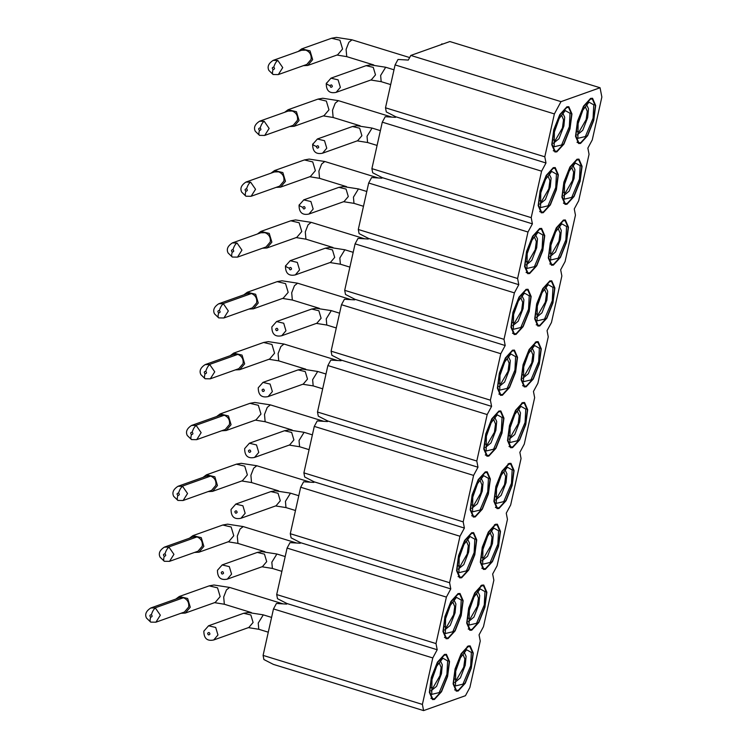 <?xml version="1.0" encoding="UTF-8"?>
<svg xmlns="http://www.w3.org/2000/svg" width="748" height="748" viewBox="0 0 748 748"><rect width="100%" height="100%" fill="white"/><g stroke="black" fill="none" stroke-linecap="round" stroke-linejoin="round"><path stroke-width="1.12" d="M554.38 113.92L395.084 64.917L385.501 107.796L544.796 156.799L545.993 162.989L541.589 171.18L531.202 217.649L532.398 223.839L527.985 232.02L517.597 278.49L518.794 284.679L514.39 292.87L504.002 339.34L505.199 345.529L500.786 353.711L490.398 400.18L491.595 406.37L487.182 414.56L476.794 461.03L477.991 467.22L473.587 475.401L463.199 521.88L464.396 528.06L459.983 536.251L449.595 582.72L450.792 588.91L446.388 597.091L436 643.57L437.197 649.75L432.783 657.941L422.396 704.41L423.592 710.6L465.452 695.705L469.866 687.524L480.253 641.045L479.057 634.865L483.47 626.674L493.858 580.205L492.661 574.015L497.065 565.834L507.453 519.355L506.256 513.165L510.669 504.984L521.057 458.515L519.86 452.325L524.264 444.144L534.652 397.665L533.455 391.475L537.868 383.294L548.256 336.824L547.059 330.635L551.472 322.453L561.86 275.975L560.663 269.785L565.067 261.604L575.455 215.134L574.258 208.944L578.672 200.763L589.059 154.284L587.863 148.095L592.266 139.913L601.86 97.034L600.064 87.75L561 101.644L554.38 113.92L544.796 156.799M385.501 107.796L386.295 111.92L395.795 116.782L545.993 162.989M395.795 116.782L395.505 117.333L385.22 116.707L382.284 122.167L541.589 171.18M382.284 122.167L371.896 168.637L531.202 217.649M371.896 168.637L372.691 172.769L382.2 177.631L532.398 223.839M382.2 177.631L381.901 178.174L371.625 177.557L368.68 183.008L527.985 232.02M368.68 183.008L358.292 229.486L517.597 278.49M358.292 229.486L359.096 233.61L368.596 238.472L518.794 284.679M368.596 238.472L368.296 239.023L358.021 238.397L355.085 243.857L514.39 292.87M355.085 243.857L344.697 290.327L504.002 339.34M344.697 290.327L345.492 294.46L354.991 299.322L505.199 345.529M354.991 299.322L354.702 299.864L344.426 299.247L341.481 304.707L500.786 353.711M341.481 304.707L331.093 351.177L490.398 400.18M331.093 351.177L331.888 355.3L341.397 360.162L491.595 406.37M341.397 360.162L341.097 360.714L330.822 360.097L327.876 365.548L487.182 414.56M327.876 365.548L317.498 412.017L476.794 461.03M317.498 412.017L318.293 416.15L327.792 421.012L477.991 467.22M327.792 421.012L327.502 421.554L317.217 420.937L314.282 426.397L473.587 475.401M314.282 426.397L303.894 472.867L463.199 521.88M303.894 472.867L304.688 476.99L314.197 481.852L464.396 528.06M314.197 481.852L313.898 482.404L303.623 481.787L300.677 487.238L459.983 536.251M300.677 487.238L290.289 533.707L449.595 582.72M290.289 533.707L291.094 537.84L300.593 542.702L450.792 588.91M300.593 542.702L300.294 543.244L290.018 542.627L287.082 548.088L446.388 597.091M287.082 548.088L276.695 594.557L436 643.57M276.695 594.557L277.489 598.68L286.989 603.543L437.197 649.75M286.989 603.543L286.699 604.094L276.423 603.477L273.478 608.928L432.783 657.941M273.478 608.928L263.09 655.398L422.396 704.41M263.09 655.398L263.885 659.53L273.394 664.392L423.592 710.6M441.629 44.469L441.75 43.898L442.835 44.039M395.084 64.917L398.02 59.457L408.296 60.074L410.802 55.436L449.857 41.542L600.064 87.75M410.802 55.436L561 101.644M434.42 699.474L432.494 699.576L429.371 692.368L431.334 677.389L437.393 662.186L444.49 654.435L446.416 654.332L449.539 661.541L447.584 676.519L441.526 691.713L434.42 699.474M448.024 638.624L446.098 638.727L442.975 631.518L444.929 616.539L450.988 601.345L458.094 593.594L460.02 593.491L463.143 600.691L461.179 615.669L455.121 630.873L448.024 638.624M461.628 577.783L459.702 577.886L456.57 570.677L458.533 555.699L464.592 540.495L471.689 532.744L473.615 532.641L476.747 539.85L474.784 554.829L468.725 570.023L461.628 577.783M475.223 516.933L473.297 517.036L470.174 509.827L472.128 494.849L478.187 479.655L485.293 471.894L487.219 471.792L490.342 479L488.388 493.979L482.329 509.182L475.223 516.933M488.827 456.093L486.901 456.196L483.769 448.987L485.733 434.008L491.791 418.805L498.888 411.054L500.814 410.951L503.946 418.16L501.983 433.139L495.924 448.333L488.827 456.093L485.368 455.027M502.422 395.243L500.496 395.346L497.373 388.137L499.337 373.159L505.396 357.965L512.492 350.204L514.418 350.101L517.541 357.31L515.587 372.289L509.528 387.492L502.422 395.243M516.027 334.403L514.1 334.506L510.978 327.297L512.932 312.318L518.99 297.115L526.096 289.364L528.023 289.261L531.145 296.47L529.182 311.449L523.123 326.642L516.027 334.403M529.631 273.553L527.705 273.656L524.572 266.447L526.536 251.468L532.595 236.274L539.691 228.514L541.617 228.411L544.75 235.62L542.786 250.599L536.727 265.802L529.631 273.553L526.162 272.487M543.226 212.703L541.3 212.815L538.177 205.607L540.131 190.628L546.19 175.425L553.296 167.674L555.222 167.571L558.345 174.78L556.39 189.758L550.332 204.952L543.226 212.703L539.766 211.647M556.83 151.863L554.904 151.966L551.772 144.757L553.735 129.778L559.794 114.584L566.89 106.824L568.817 106.721L571.949 113.93L569.985 128.908L563.927 144.112L556.83 151.863L553.37 150.797M458.159 691.021L456.233 691.133L453.11 683.924L455.065 668.946L461.123 653.743L468.229 645.991L470.155 645.889L473.278 653.098L471.315 668.076L465.256 683.27L458.159 691.021M471.764 630.181L469.838 630.284L466.705 623.075L468.669 608.096L474.728 592.902L481.824 585.142L483.75 585.039L486.883 592.248L484.919 607.226L478.86 622.43L471.764 630.181M485.359 569.331L483.432 569.434L480.31 562.234L482.264 547.255L488.322 532.052L495.428 524.301L497.355 524.198L500.477 531.407L498.523 546.386L492.465 561.58L485.359 569.331L481.899 568.274M498.963 508.49L497.037 508.593L493.904 501.384L495.868 486.406L501.927 471.212L509.023 463.451L510.949 463.349L514.082 470.557L512.118 485.536L506.059 500.739L498.963 508.49L495.503 507.425M512.558 447.641L510.632 447.743L507.509 440.544L509.472 425.565L515.531 410.362L522.628 402.611L524.554 402.508L527.677 409.708L525.722 424.696L519.664 439.889L512.558 447.641L509.098 446.584M526.162 386.8L524.236 386.903L521.113 379.694L523.067 364.715L529.126 349.512L536.232 341.761L538.158 341.658L541.281 348.867L539.317 363.846L533.259 379.049L526.162 386.8L522.702 385.734M539.766 325.95L537.84 326.053L534.708 318.854L536.671 303.875L542.73 288.672L549.827 280.921L551.753 280.818L554.885 288.017L552.922 303.005L546.863 318.199L539.766 325.95M553.361 265.11L551.435 265.213L548.312 258.004L550.266 243.025L556.325 227.822L563.431 220.071L565.357 219.968L568.48 227.177L566.526 242.156L560.467 257.359L553.361 265.11M566.965 204.26L565.039 204.363L561.907 197.163L563.87 182.185L569.929 166.982L577.026 159.231L578.952 159.128L582.084 166.327L580.121 181.315L574.062 196.509L566.965 204.26L563.506 203.194M580.56 143.42L578.634 143.523L575.511 136.314L577.475 121.335L583.534 106.132L590.63 98.381L592.556 98.278L595.679 105.487L593.725 120.465L587.666 135.668L580.56 143.42L577.101 142.354M175.836 599.064L179.277 596.502L187.645 598.484L190.263 607.236L185.317 613.061L180.894 613.295M189.431 538.214L192.872 535.662L201.24 537.634L203.867 546.386L198.921 552.211L194.499 552.454M203.035 477.374L206.476 474.812L214.844 476.794L217.462 485.546L212.526 491.371L208.103 491.604M216.639 416.524L220.08 413.971L228.439 415.944L231.067 424.696L226.12 430.521L221.698 430.764M230.234 355.683L233.675 353.121L242.043 355.104L244.661 363.855L239.725 369.68L235.302 369.914M243.839 294.834L247.279 292.281L255.648 294.254L258.266 303.005L253.32 308.831L248.897 309.074M257.434 233.993L260.874 231.431L269.243 233.404L271.87 242.156L266.924 247.99L262.501 248.224M271.038 173.143L274.479 170.591L282.847 172.564L285.465 181.315L280.528 187.14L276.106 187.383M284.642 112.303L288.083 109.741L296.442 111.714L299.069 120.465L294.123 126.3L289.7 126.534M298.237 51.453L301.678 48.901L310.046 50.873L312.664 59.625L307.727 65.45L303.305 65.693M179.239 597.848L183.438 597.764C187.486 599.466 189.225 602.561 188.655 607.049L184.419 612.042M192.844 537.008L197.033 536.914C201.09 538.616 202.83 541.711 202.259 546.199L198.024 551.201M206.439 476.158L210.637 476.074C214.685 477.776 216.434 480.87 215.854 485.359L211.619 490.351M220.043 415.318L224.241 415.224C228.29 416.926 230.029 420.021 229.458 424.509L225.223 429.511M233.638 354.468L237.836 354.384C241.894 356.085 243.633 359.18 243.063 363.668L238.827 368.661M247.242 293.627L251.44 293.534C255.489 295.236 257.228 298.33 256.658 302.818L252.422 307.811M260.846 232.778L265.044 232.693C269.093 234.395 270.832 237.49 270.262 241.978L266.026 246.971M274.441 171.937L278.639 171.844C282.688 173.545 284.436 176.64 283.857 181.128L279.621 186.121M288.045 111.087L292.244 111.003C296.292 112.705 298.031 115.8 297.461 120.288L293.225 125.281M301.64 50.247L305.839 50.153C309.896 51.855 311.636 54.95 311.065 59.438L306.83 64.431M434.588 698.754L432.718 698.847L429.689 691.872L431.587 677.37L437.458 662.663L444.331 655.155L446.191 655.052L449.221 662.027L447.323 676.529L441.46 691.245L434.588 698.754M448.183 637.904L446.322 638.007L443.293 631.032L445.191 616.53L451.053 601.813L457.926 594.305L459.796 594.211L462.825 601.186L460.927 615.688L455.055 630.405L448.183 637.904M461.787 577.063L459.917 577.157L456.897 570.182L458.795 555.68L464.658 540.972L471.53 533.464L473.391 533.361L476.42 540.337L474.522 554.838L468.659 569.555L461.787 577.063M475.382 516.214L473.521 516.316L470.492 509.341L472.39 494.839L478.253 480.123L485.134 472.614L486.995 472.521L490.024 479.496L488.126 493.998L482.264 508.705L475.382 516.214M488.986 455.373L487.126 455.467L484.096 448.491L485.994 433.99L491.857 419.282L498.729 411.774L500.599 411.671L503.619 418.646L501.721 433.148L495.859 447.865L488.986 455.373M502.591 394.523L500.721 394.626L497.691 387.651L499.589 373.149L505.461 358.432L512.333 350.924L514.194 350.831L517.223 357.806L515.325 372.308L509.463 387.015L502.591 394.523M516.185 333.683L514.325 333.776L511.295 326.801L513.193 312.299L519.056 297.592L525.928 290.084L527.798 289.981L530.828 296.956L528.93 311.458L523.058 326.175L516.185 333.683M529.79 272.833L527.92 272.936L524.9 265.961L526.798 251.459L532.66 236.742L539.532 229.234L541.393 229.14L544.422 236.116L542.524 250.617L536.662 265.325L529.79 272.833M543.385 211.993L541.524 212.086L538.495 205.111L540.393 190.609L546.255 175.892L553.137 168.394L554.997 168.291L558.027 175.266L556.129 189.768L550.266 204.484L543.385 211.993M556.989 151.143L555.128 151.246L552.099 144.271L553.997 129.769L559.859 115.052L566.732 107.544L568.602 107.45L571.622 114.425L569.724 128.927L563.861 143.635L556.989 151.143M458.318 690.311L456.458 690.404L453.428 683.429L455.326 668.927L461.189 654.21L468.061 646.711L469.931 646.609L472.96 653.584L471.062 668.086L465.191 682.802L458.318 690.311M471.923 629.461L470.053 629.564L467.033 622.588L468.931 608.087L474.793 593.37L481.665 585.862L483.526 585.768L486.555 592.743L484.657 607.245L478.795 621.953L471.923 629.461M485.517 568.62L483.657 568.714L480.627 561.739L482.525 547.237L488.388 532.52L495.27 525.021L497.13 524.918L500.16 531.893L498.262 546.395L492.399 561.112L485.517 568.62M499.122 507.77L497.261 507.873L494.232 500.898L496.13 486.396L501.992 471.679L508.864 464.171L510.734 464.078L513.754 471.053L511.856 485.555L505.994 500.262L499.122 507.77M512.726 446.93L510.856 447.024L507.827 440.048L509.725 425.547L515.596 410.83L522.469 403.331L524.329 403.228L527.359 410.203L525.461 424.705L519.598 439.422L512.726 446.93M526.321 386.08L524.46 386.183L521.431 379.208L523.329 364.706L529.191 349.989L536.064 342.481L537.934 342.388L540.963 349.363L539.065 363.865L533.193 378.572L526.321 386.08M539.925 325.24L538.055 325.333L535.035 318.358L536.933 303.856L542.796 289.139L549.668 281.641L551.528 281.538L554.558 288.513L552.66 303.015L546.797 317.732L539.925 325.24M553.52 264.39L551.659 264.493L548.63 257.518L550.528 243.016L556.39 228.299L563.272 220.791L565.133 220.688L568.162 227.673L566.264 242.174L560.402 256.882L553.52 264.39M567.124 203.54L565.264 203.643L562.234 196.668L564.132 182.166L569.995 167.449L576.867 159.95L578.737 159.848L581.757 166.823L579.859 181.325L573.996 196.041L567.124 203.54M580.729 142.7L578.859 142.803L575.829 135.827L577.727 121.326L583.599 106.609L590.471 99.101L592.332 98.998L595.361 105.982L593.463 120.484L587.601 135.192L580.729 142.7M446.93 674.294L439.207 692.592L431.746 694.368L431.979 679.614L436.729 666.178L442.872 658.212L447.631 660.886L446.93 674.294M460.534 613.444L452.802 631.751L445.341 633.528L445.584 618.764L450.333 605.328L456.467 597.371L461.236 600.036L460.534 613.444M474.129 552.604L466.406 570.902L458.945 572.678L459.179 557.924L463.938 544.488L470.071 536.522L474.83 539.196L474.129 552.604M487.733 491.754L480.01 510.061L472.549 511.838L472.783 497.074L477.533 483.638L483.666 475.672L488.435 478.346L487.733 491.754M501.338 430.913L493.605 449.211L486.144 450.988L486.387 436.234L491.137 422.798L497.27 414.831L502.03 417.506L501.338 430.913M514.933 370.064L507.209 388.371L499.748 390.147L499.982 375.384L504.732 361.948L510.875 353.982L515.634 356.656L514.933 370.064M528.537 309.223L520.804 327.521L513.343 329.298L513.586 314.543L518.336 301.107L524.47 293.141L529.238 295.815L528.537 309.223M542.132 248.373L534.409 266.681L526.947 268.448L527.181 253.694L531.94 240.258L538.074 232.291L542.833 234.966L542.132 248.373M555.736 187.533L548.013 205.831L540.552 207.607L540.785 192.853L545.535 179.408L551.669 171.451L556.437 174.125L555.736 187.533M569.34 126.683L561.608 144.99L554.146 146.758L554.39 132.003L559.139 118.567L565.273 110.601L570.032 113.275L569.34 126.683M470.67 665.851L462.937 684.149L455.476 685.925L455.719 671.171L460.469 657.726L466.602 649.769L471.362 652.443L470.67 665.851M484.265 605.001L476.541 623.308L469.08 625.076L469.314 610.321L474.064 596.885L480.207 588.919L484.966 591.593L484.265 605.001M497.869 544.161L490.146 562.459L482.684 564.235L482.918 549.481L487.668 536.035L493.802 528.079L498.57 530.753L497.869 544.161M511.473 483.311L503.741 501.618L496.279 503.385L496.522 488.631L501.272 475.195L507.406 467.229L512.165 469.903L511.473 483.311M525.068 422.47L517.345 440.768L509.884 442.545L510.117 427.791L514.867 414.345L521.001 406.388L525.769 409.062L525.068 422.47M538.672 361.621L530.94 379.928L523.478 381.695L523.722 366.941L528.471 353.505L534.605 345.539L539.364 348.213L538.672 361.621M552.267 300.78L544.544 319.078L537.083 320.855L537.316 306.1L542.076 292.655L548.209 284.698L552.968 287.372L552.267 300.78M565.871 239.93L558.148 258.238L550.687 260.005L550.921 245.251L555.67 231.815L561.804 223.848L566.573 226.522L565.871 239.93M579.476 179.09L571.743 197.388L564.282 199.164L564.525 184.41L569.275 170.965L575.408 163.008L580.168 165.682L579.476 179.09M593.071 118.24L585.347 136.547L577.886 138.315L578.12 123.56L582.87 110.124L589.003 102.158L593.772 104.832L593.071 118.24M430.932 690.928L436.589 686.318L441.479 673.668L442.302 664.794L440.263 660.606M444.536 630.078L450.184 625.468L455.074 612.827L455.906 603.954L453.868 599.756M458.141 569.237L463.788 564.628L468.678 551.977L469.501 543.104L467.463 538.915M471.736 508.388L477.383 503.778L482.273 491.127L483.105 482.264L481.067 478.066M485.34 447.547L490.987 442.938L495.877 430.287L496.7 421.414L494.662 417.225M498.935 386.697L504.591 382.088L509.481 369.437L510.304 360.573L508.266 356.375M512.539 325.857L518.186 321.247L523.076 308.597L523.909 299.724L521.87 295.535M526.143 265.007L531.791 260.398L536.681 247.747L537.503 238.883L535.465 234.685M539.738 204.167L545.385 199.548L550.276 186.907L551.108 178.033L549.069 173.845M553.342 143.317L558.99 138.707L563.88 126.057L564.703 117.193L562.664 112.995M454.681 682.615L460.366 677.894L465.256 665.206L466.098 656.323L464.087 652.06M468.285 621.775L473.961 617.053L478.86 604.365L479.692 595.473L477.682 591.21M481.89 560.925L487.565 556.203L492.455 543.515L493.297 534.633L491.286 530.369M495.485 500.085L501.16 495.363L506.059 482.675L506.901 473.783L504.891 469.52M509.089 439.235L514.764 434.513L519.664 421.825L520.496 412.943L518.486 408.679M522.684 378.394L528.369 373.673L533.259 360.985L534.1 352.093L532.09 347.829M536.288 317.545L541.963 312.823L546.863 300.135L547.695 291.252L545.685 286.989M549.892 256.704L555.568 251.983L560.458 239.285L561.299 230.403L559.289 226.139M563.487 195.854L569.163 191.133L574.062 178.445L574.903 169.562L572.893 165.299M577.091 135.005L582.767 130.292L587.666 117.595L588.498 108.712L586.488 104.449M438.244 663.467L439.459 663.392L441.114 667.422L440.011 675.622L432.83 688.095L430.876 687.431M451.848 602.617L453.064 602.542L454.719 606.572L453.615 614.772L446.434 627.254L444.471 626.581M465.443 541.776L466.659 541.702L468.323 545.731L467.22 553.931L460.029 566.404L458.075 565.74M479.047 480.927L480.263 480.852L481.918 484.882L480.814 493.082L473.634 505.564L471.67 504.891M492.651 420.086L493.867 420.011L495.522 424.041L494.419 432.241L487.229 444.714L485.274 444.05M506.246 359.236L507.462 359.162L509.117 363.191L508.014 371.391L500.833 383.874L498.879 383.2M519.851 298.396L521.066 298.321L522.721 302.351L521.618 310.551L514.437 323.024L512.474 322.36M533.446 237.546L534.661 237.471L536.325 241.501L535.222 249.701L528.032 262.183L526.078 261.51M547.05 176.706L548.265 176.631L549.92 180.661L548.817 188.851L541.636 201.334L539.673 200.67M560.654 115.856L561.87 115.781L563.525 119.811L562.421 128.011L555.231 140.493L553.277 139.82M461.984 655.024L463.199 654.949L464.854 658.979L463.751 667.169L456.57 679.652L454.606 678.988M475.578 594.174L476.794 594.099L478.458 598.129L477.355 606.329L470.165 618.811L468.211 618.138M489.183 533.333L490.398 533.259L492.053 537.288L490.95 545.479L483.769 557.961L481.805 557.288M502.778 472.484L504.002 472.409L505.657 476.439L504.554 484.639L497.364 497.121L495.41 496.448M516.382 411.634L517.597 411.568L519.252 415.598L518.149 423.789L510.968 436.271L509.014 435.598M529.986 350.793L531.202 350.719L532.856 354.748L531.753 362.948L524.572 375.431L522.609 374.757M543.581 289.944L544.796 289.869L546.461 293.908L545.357 302.099L538.167 314.581L536.213 313.908M557.185 229.103L558.401 229.028L560.056 233.058L558.952 241.258L551.772 253.74L549.808 253.067M570.78 168.253L572.005 168.178L573.66 172.218L572.557 180.408L565.366 192.891L563.412 192.217M584.384 107.413L585.6 107.338L587.255 111.368L586.152 119.568L578.971 132.05L577.017 131.377M207.663 633.35L207.673 633.285C208.804 632.051 209.552 632.303 209.936 634.052L209.917 634.117C208.795 635.351 208.038 635.099 207.663 633.35M221.258 572.51L221.277 572.444C222.399 571.201 223.156 571.463 223.54 573.211L223.521 573.267C222.39 574.511 221.642 574.258 221.258 572.51M234.863 511.66L234.872 511.595C236.003 510.36 236.761 510.613 237.135 512.361L237.116 512.427C235.994 513.661 235.237 513.409 234.863 511.66M248.458 450.82L248.476 450.754C249.608 449.511 250.356 449.772 250.739 451.521L250.72 451.577C249.589 452.821 248.841 452.568 248.458 450.82M262.062 389.97L262.081 389.904C263.203 388.67 263.96 388.923 264.334 390.671L264.325 390.736C263.193 391.971 262.436 391.718 262.062 389.97M275.666 329.129L275.675 329.064C276.807 327.82 277.555 328.073 277.938 329.821L277.919 329.887C276.797 331.13 276.04 330.878 275.666 329.129M289.261 268.28L289.28 268.214C290.402 266.98 291.159 267.232 291.542 268.981L291.524 269.046C290.392 270.28 289.644 270.028 289.261 268.28M302.865 207.439L302.875 207.374C304.006 206.13 304.763 206.383 305.137 208.131L305.119 208.196C303.997 209.44 303.239 209.188 302.865 207.439M316.46 146.589L316.479 146.524C317.61 145.29 318.358 145.542 318.741 147.291L318.723 147.356C317.591 148.59 316.843 148.338 316.46 146.589M330.064 85.749L330.083 85.683C331.205 84.44 331.962 84.692 332.336 86.441L332.327 86.506C331.196 87.75 330.438 87.497 330.064 85.749M150.722 617.119L150.647 617.091C149.441 615.81 149.647 615.024 151.264 614.725L151.339 614.753C152.545 616.025 152.34 616.82 150.722 617.119M164.326 556.269L164.242 556.241C163.045 554.969 163.251 554.175 164.859 553.875L164.943 553.903C166.14 555.184 165.934 555.97 164.326 556.269M177.931 495.428L177.846 495.4C176.65 494.119 176.855 493.334 178.463 493.035L178.538 493.063C179.744 494.335 179.539 495.129 177.931 495.428M191.525 434.579L191.451 434.551C190.244 433.279 190.45 432.484 192.058 432.185L192.143 432.213C193.339 433.494 193.134 434.279 191.525 434.579M205.13 373.738L205.046 373.71C203.849 372.429 204.054 371.644 205.663 371.335L205.747 371.363C206.944 372.644 206.738 373.439 205.13 373.738M218.725 312.888L218.65 312.86C217.444 311.589 217.649 310.794 219.267 310.495L219.342 310.523C220.548 311.804 220.342 312.589 218.725 312.888M232.329 252.048L232.245 252.02C231.048 250.739 231.254 249.954 232.862 249.645L232.946 249.673C234.143 250.954 233.937 251.749 232.329 252.048M245.933 191.198L245.849 191.17C244.652 189.889 244.858 189.104 246.466 188.805L246.541 188.833C247.747 190.114 247.541 190.899 245.933 191.198M259.528 130.358L259.453 130.33C258.247 129.049 258.453 128.263 260.061 127.955L260.145 127.983C261.342 129.264 261.136 130.059 259.528 130.358M273.132 69.508L273.048 69.48C271.851 68.199 272.057 67.413 273.665 67.114L273.749 67.142C274.946 68.423 274.74 69.209 273.132 69.508M263.296 614.856L258.238 623.056L258.78 629.274M276.891 554.006L271.833 562.216L272.384 568.424M290.495 493.166L285.437 501.366L285.979 507.583M304.09 432.316L299.032 440.525L299.583 446.734M317.694 371.476L312.636 379.675L313.178 385.884M331.299 310.626L326.24 318.835L326.783 325.043M353.187 252.328L344.856 249.767L339.835 257.985L340.387 264.194M366.791 191.488L358.46 188.926L353.439 197.145L353.982 203.353M380.386 130.638L372.065 128.076L367.034 136.295L367.586 142.503M385.697 67.245L380.639 75.455L381.181 81.663L390.68 84.589M229.599 587.423L226.448 589.92L223.699 596.998L224.335 604.244L251.347 612.556M243.203 526.583L240.043 529.07L237.294 536.157L237.939 543.394M256.798 465.733L253.647 468.229L250.898 475.307L251.534 482.554M270.402 404.892L267.251 407.38L264.502 414.457L265.138 421.704M284.006 344.043L280.846 346.539L278.097 353.617L278.733 360.863M297.601 283.202L294.45 285.689L291.701 292.767L292.337 300.013M311.205 222.352L308.045 224.849L305.296 231.927L305.941 239.173M324.8 161.512L321.649 163.999L318.9 171.077L319.536 178.323M338.405 100.662L335.254 103.159L332.505 110.237L333.141 117.483M352.009 39.822L348.849 42.309L346.1 49.387L346.745 56.633M243.68 613.276L250.851 614.968L253.095 622.467L248.86 627.469M257.275 552.426L264.455 554.128L266.699 561.626L262.464 566.619M270.879 491.586L278.05 493.278L280.294 500.777L276.059 505.779M284.483 430.736L291.655 432.438L293.899 439.936L289.663 444.929M298.078 369.895L305.249 371.588L307.503 379.086L303.267 384.089M311.682 309.046L318.854 310.747L321.098 318.246L316.862 323.239M325.277 248.205L332.458 249.897L334.702 257.396L330.466 262.398M338.881 187.355L346.053 189.057L348.297 196.556L344.061 201.549M352.486 126.515L359.657 128.207L361.901 135.706L357.666 140.699M366.081 65.665L373.252 67.357L375.505 74.865L371.27 79.858M209.178 585.862L217.546 587.844L220.164 596.595L215.228 602.42M222.782 525.021L231.141 526.994L233.769 535.746L228.823 541.571M236.377 464.171L244.746 466.154L247.364 474.905L242.427 480.73M249.982 403.331L258.35 405.304L260.968 414.055L256.022 419.88M263.577 342.481L271.945 344.463L274.572 353.215L269.626 359.04M277.181 281.641L285.549 283.614L288.167 292.365L283.23 298.19M290.785 220.791L299.144 222.773L301.771 231.525L296.825 237.35M304.38 159.95L312.748 161.923L315.366 170.675L310.429 176.5M317.984 99.101L326.352 101.083L328.97 109.834L324.024 115.66M331.579 38.26L339.947 40.233L342.575 48.985L337.629 54.81M213.75 639.961L217.958 634.968L215.704 627.46L208.514 625.786M227.345 579.111L231.562 574.127L229.309 566.619L222.119 564.936M240.95 518.27L245.157 513.278L242.904 505.77L235.723 504.096M254.554 457.421L258.761 452.437L256.508 444.929L249.318 443.246M268.149 396.58L272.366 391.587L270.103 384.079L262.922 382.406M281.753 335.73L285.96 330.747L283.707 323.23L276.517 321.556M295.348 274.881L299.565 269.897L297.311 262.389L290.121 260.715M308.952 214.04L313.169 209.057L310.906 201.539L303.725 199.866M322.556 153.19L326.764 148.207L324.51 140.699L317.32 139.025M336.151 92.35L340.368 87.366L338.105 79.849L330.925 78.175M286.007 265.325C284.913 265.951 286.007 266.914 289.28 268.214M299.602 204.475C298.517 205.102 299.611 206.074 302.875 207.374M313.206 143.635C312.122 144.261 313.206 145.224 316.479 146.524M326.801 82.785C325.717 83.411 326.811 84.374 330.083 85.683M468.061 646.711L467.248 646.459M481.665 585.862L480.852 585.609M495.27 525.021L494.447 524.769M508.864 464.171L508.051 463.919M522.469 403.331L521.655 403.079M536.064 342.481L535.25 342.229M150.731 607.993L154.939 607.9L183.438 597.764M154.939 607.9L155.416 608.068C153.892 608.919 152.536 611.144 151.339 614.753M155.93 622.177L160.334 615.193L155.416 608.068M164.326 547.153L168.534 547.059L197.033 536.914M168.534 547.059L169.011 547.218C167.496 548.078 166.131 550.304 164.943 553.903M169.525 561.337L173.938 554.352L169.011 547.218M177.931 486.303L182.138 486.209L210.637 476.074M182.138 486.209L182.615 486.378C181.091 487.229 179.735 489.454 178.538 493.063M183.129 500.487L187.542 493.502L182.615 486.378M191.535 425.462L195.733 425.369L224.241 415.224M195.733 425.369L196.219 425.528C194.695 426.388 193.339 428.613 192.143 432.213M196.733 439.646L201.137 432.662L196.219 425.528M205.13 364.613L209.337 364.519L237.836 354.384M209.337 364.519L209.814 364.687C208.299 365.538 206.934 367.764 205.747 371.363M210.328 378.797L214.741 371.812L209.814 364.687M218.734 303.772L222.941 303.679L251.44 293.534M222.941 303.679L223.418 303.838C221.894 304.688 220.538 306.923 219.342 310.523M223.933 317.956L228.336 310.972L223.418 303.838M237.527 257.106L241.941 250.122L237.023 242.997L232.329 242.922M251.132 196.266L255.545 189.281L250.617 182.147L245.933 182.082M264.736 135.416L269.14 128.432L264.222 121.307L259.537 121.232M278.331 74.576L282.744 67.591L277.817 60.457L273.132 60.392M151.246 622.112C149.927 622.261 149.731 620.597 150.647 617.091M164.841 561.262C163.532 561.421 163.326 559.747 164.242 556.241M178.445 500.421C177.126 500.571 176.93 498.907 177.846 495.4M192.049 439.572C190.731 439.731 190.525 438.057 191.451 434.551M205.644 378.722C204.326 378.881 204.129 377.207 205.046 373.71M219.248 317.881C217.93 318.04 217.733 316.367 218.65 312.86M232.843 257.031C231.534 257.19 231.328 255.517 232.245 252.02M237.023 242.997C235.498 243.848 234.133 246.073 232.946 249.673M246.447 196.191C245.129 196.35 244.933 194.676 245.849 191.17M250.617 182.147C249.093 182.998 247.738 185.233 246.541 188.833M260.052 135.341C258.733 135.5 258.528 133.827 259.453 130.33M264.222 121.307C262.698 122.158 261.342 124.383 260.145 127.983M273.646 74.501C272.328 74.66 272.132 72.986 273.048 69.48M277.817 60.457C276.302 61.308 274.937 63.543 273.749 67.142M432.83 688.095L430.932 687.515M446.434 627.254L444.536 626.674M460.029 566.404L458.131 565.825M473.634 505.564L471.736 504.984M487.229 444.714L485.34 444.134M500.833 383.874L498.935 383.294M456.57 679.652L454.672 679.072M470.165 618.811L468.267 618.222M483.769 557.961L481.871 557.382M497.364 497.121L495.475 496.532M524.572 375.431L522.674 374.841M271.58 617.409L263.259 614.847L248.102 612.49L243.736 613.257L208.599 625.758L203.849 631.144C203.858 638.39 207.131 641.335 213.666 639.989L248.804 627.488M268.28 632.191L258.817 629.283L248.345 627.619M285.184 556.559L276.854 553.997L261.707 551.65L257.34 552.407L222.203 564.908L217.453 570.303C217.453 577.54 220.725 580.485 227.261 579.139L262.398 566.638M281.884 571.35L272.412 568.433L261.94 566.769M298.789 495.718L290.458 493.156L275.301 490.8L270.935 491.567L235.807 504.068L231.057 509.453C231.057 516.7 234.33 519.645 240.865 518.299L276.003 505.798M295.479 510.501L286.017 507.593L275.545 505.929M312.384 434.869L304.062 432.307L288.906 429.96L284.539 430.717L249.402 443.218L244.652 448.613C244.661 455.85 247.925 458.795 254.47 457.449L289.607 444.948M309.083 449.66L299.621 446.743L289.139 445.079M325.988 374.019L317.657 371.466L302.501 369.11L298.143 369.877L263.006 382.378L258.256 387.763C258.256 395.009 261.529 397.955 268.065 396.608L303.202 384.107M322.678 388.81L313.216 385.903L302.744 384.238M339.583 313.178L331.261 310.616L316.105 308.269L311.738 309.027L276.601 321.528L271.851 326.923C271.861 334.16 275.133 337.105 281.669 335.759L316.806 323.258M336.282 327.97L326.82 325.053L316.348 323.388M349.886 267.12L340.415 264.212L329.943 262.548M363.481 206.28L354.019 203.363L343.547 201.698M377.086 145.43L367.623 142.522L357.142 140.858M393.99 69.798L385.659 67.236L370.503 64.889L366.146 65.646L331.009 78.147L326.259 83.542C326.259 90.779 329.531 93.724 336.067 92.378L371.204 79.877M179.342 596.483L209.244 585.843L213.984 585.011L229.561 587.414L283.062 603.87M192.947 535.633L222.848 524.993L227.579 524.161L243.156 526.564L296.666 543.029M264.942 551.706L237.976 543.413L228.056 541.786M206.542 474.793L236.452 464.153L241.183 463.321L256.76 465.724L310.27 482.18M278.546 490.866L251.58 482.563L241.651 480.945M220.146 413.943L250.047 403.303L254.778 402.471L270.365 404.874L323.865 421.339M292.141 430.016L265.175 421.722L255.255 420.096M233.75 353.093L263.651 342.462L268.382 341.63L283.959 344.033L337.47 360.489M305.745 369.175L278.78 360.873L268.859 359.255M247.345 292.253L277.246 281.613L281.987 280.781L297.564 283.183L351.064 299.649M319.349 308.326L292.375 300.032L282.454 298.405M260.949 231.403L290.85 220.772L295.582 219.94L311.159 222.343L364.669 238.799M332.944 247.485L305.979 239.182L296.058 237.565M274.544 170.563L304.455 159.922L309.186 159.09L324.763 161.493L378.273 177.959M346.548 186.635L319.583 178.342L309.663 176.715M288.148 109.713L318.05 99.082L322.781 98.25L338.367 100.653L391.868 117.109M360.153 125.795L333.178 117.492L323.258 115.875M301.753 48.872L331.654 38.232L336.385 37.4L351.962 39.803L409.661 57.559M373.748 64.945L346.782 56.652L336.862 55.025M330.401 262.417L295.264 274.918C288.728 276.264 285.456 273.319 285.456 266.073L290.205 260.687L325.343 248.186L329.709 247.42L344.856 249.767M344.005 201.567L308.868 214.068C302.332 215.415 299.06 212.469 299.06 205.233L303.81 199.838L338.938 187.337L343.304 186.579L358.46 188.926M357.609 140.727L322.472 153.228C315.927 154.574 312.664 151.629 312.655 144.383L317.404 138.988L352.542 126.496L356.908 125.729L372.065 128.076M370.746 80.008L381.218 81.672M214.452 602.636L224.372 604.253M215.153 602.449L185.252 613.08M228.757 541.599L198.856 552.239M242.352 480.758L212.451 491.389M255.956 419.909L226.055 430.549M269.561 359.068L239.65 369.699M283.155 298.218L253.254 308.859M296.76 237.378L266.858 248.009M310.355 176.528L280.453 187.168M323.959 115.688L294.058 126.319M337.563 54.838L307.652 65.478M432.718 698.847L430.876 698.286M444.349 654.491L446.191 655.052M446.322 638.007L444.48 637.436M457.954 593.641L459.796 594.211M459.917 577.157L458.075 576.596M471.549 532.8L473.391 533.361M473.521 516.316L471.679 515.746M485.153 471.951L486.995 472.521M487.126 455.467L485.274 454.906M498.757 411.11L500.599 411.671M500.721 394.626L498.879 394.056M512.352 350.26L514.194 350.831M514.325 333.776L512.483 333.215M525.956 289.42L527.798 289.981M527.92 272.936L526.078 272.366M539.551 228.57L541.393 229.14M541.524 212.086L539.682 211.525M553.155 167.72L554.997 168.291M555.128 151.246L553.277 150.675M566.76 106.88L568.602 107.45M456.458 690.404L454.616 689.843M468.089 646.038L469.931 646.609M470.053 629.564L468.211 628.993M481.684 585.198L483.526 585.768M483.657 568.714L481.815 568.153M495.288 524.348L497.13 524.918M497.261 507.873L495.41 507.303M508.892 463.508L510.734 464.078M510.856 447.024L509.014 446.463M522.487 402.658L524.329 403.228M524.46 386.183L522.618 385.613M536.092 341.817L537.934 342.388M538.055 325.333L536.213 324.772M549.687 280.968L551.528 281.538M551.659 264.493L549.817 263.922M563.291 220.127L565.133 220.688M565.264 203.643L563.412 203.082M576.895 159.277L578.737 159.848M578.859 142.803L577.017 142.232M590.49 98.437L592.332 98.998M179.296 597.83L150.797 607.974C146.094 611.013 144.654 614.37 146.486 618.044L150.703 622.121L155.864 622.205L184.363 612.06M192.9 536.989L164.401 547.125C159.698 550.163 158.258 553.52 160.091 557.195L164.298 561.28L169.459 561.355L197.958 551.22M206.504 476.139L177.996 486.284C173.293 489.323 171.862 492.68 173.686 496.354L177.902 500.431L183.064 500.515L211.562 490.37M220.099 415.299L191.6 425.434C186.897 428.473 185.457 431.83 187.29 435.504L191.497 439.59L196.659 439.665L225.167 429.53M233.703 354.449L205.195 364.594C200.501 367.633 199.062 370.989 200.894 374.664L205.102 378.74L210.263 378.825L238.762 368.68M247.298 293.609L218.799 303.744C214.096 306.783 212.666 310.139 214.489 313.814L218.706 317.9L223.867 317.975L252.366 307.839M260.902 232.759L232.404 242.904C227.701 245.942 226.261 249.299 228.093 252.974L232.301 257.05L237.462 257.134L265.961 246.99M274.507 171.918L245.999 182.054C241.295 185.093 239.865 188.449 241.688 192.124L245.905 196.21L251.066 196.285L279.565 186.149M288.102 111.069L259.603 121.213C254.9 124.252 253.46 127.609 255.292 131.283L259.5 135.36L264.661 135.444L293.169 125.299M301.706 50.228L273.198 60.364C268.504 63.402 267.064 66.759 268.897 70.434L273.104 74.52L278.265 74.594L306.764 64.459"/></g></svg>
